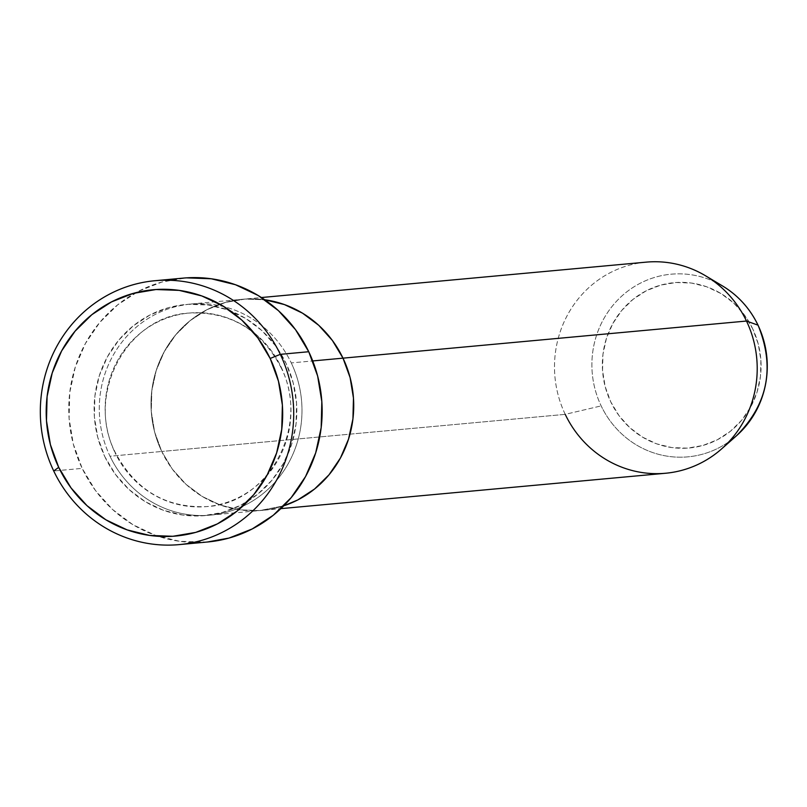 <?xml version="1.0" encoding="UTF-8"?>
<svg xmlns="http://www.w3.org/2000/svg" width="807" height="807" viewBox="0 0 807 807"><rect width="100%" height="100%" fill="white"/><g stroke="black" fill="none" stroke-linecap="round" stroke-linejoin="round"><path stroke-width="0.61" stroke-dasharray="4.04 3.03" d="M104.839 456.712A105.999 101.319 -95.3 0 0 240.849 505.182A105.999 101.319 -95.3 0 0 286.092 363.392L275.5 345.729L261.831 330.537L245.61 318.402L227.463 309.787L208.085 305.026L188.223 304.3L168.643 307.638L150.092 314.912L133.276 325.846L118.861 340.009L107.381 356.865L99.291 375.769L94.903 395.985L94.369 416.745L97.728 437.253L104.839 456.712L115.431 474.375L129.1 489.567L145.321 501.702L163.468 510.317L182.846 515.078L202.708 515.804L222.288 512.465L240.849 505.182L257.655 494.257L272.07 480.084L283.55 463.228L291.64 444.334L296.028 424.109L296.562 403.349L293.203 382.851L286.092 363.392A105.999 101.319 -95.3 0 0 150.092 314.912A105.999 101.319 -95.3 0 0 104.839 456.712M281.129 367.044A97.163 92.876 84.7 0 1 213.926 505.646A97.163 92.876 84.7 0 1 114.977 452.576A97.163 92.876 -95.3 0 0 213.926 505.646A97.163 92.876 -95.3 0 0 281.129 367.044A97.163 92.876 -95.3 0 0 182.18 313.973A97.163 92.876 -95.3 0 0 114.977 452.576A97.163 92.876 84.7 0 1 182.18 313.973A97.163 92.876 84.7 0 1 281.129 367.044M291.266 362.918A105.999 101.319 84.7 0 1 246.014 504.708A105.999 101.319 84.7 0 1 110.014 456.227A105.999 101.319 84.7 0 1 190.926 304.017A105.999 101.319 84.7 0 1 291.266 362.918L312.743 360.941L291.266 362.918A105.999 101.319 84.7 0 1 210.345 515.128A105.999 101.319 84.7 0 1 110.014 456.227L161.743 451.476L110.014 456.227A105.999 101.319 84.7 0 1 155.267 314.437A105.999 101.319 84.7 0 1 291.266 362.918M264.746 299.76A105.999 101.319 -95.3 0 0 242.655 299.256A105.999 101.319 -95.3 0 0 161.743 451.476L154.631 432.017L151.272 411.509L151.807 390.749L156.195 370.534L164.285 351.63L175.765 334.774L190.18 320.611L206.995 309.676L225.546 302.403L245.126 299.064L264.989 299.79L245.126 299.064L225.546 302.403L206.995 309.676L190.18 320.611L175.765 334.774L164.285 351.63L156.195 370.534L151.807 390.749L151.272 411.509L154.631 432.017L161.743 451.476A105.999 101.319 -95.3 0 0 262.073 510.367A105.999 101.319 -95.3 0 0 283.711 505.848L259.612 510.569L239.75 509.842L220.372 505.081L202.224 496.466L186.003 484.331L172.335 469.139L161.743 451.476A105.999 101.319 84.7 0 1 242.655 299.256A105.999 101.319 84.7 0 1 264.746 299.76M183.33 278.102A132.499 126.638 -95.3 0 0 82.183 468.373L53.726 470.985L82.183 468.373A132.499 126.638 -95.3 0 0 207.601 541.991M207.359 542.011L179.689 541.326L155.469 535.374L132.782 524.611L112.516 509.439L95.428 490.454L82.183 468.373L73.296 444.052L69.099 418.419L69.755 392.474L75.253 367.195L85.371 343.57L99.705 322.497L117.731 304.794L138.743 291.125L161.935 282.036L186.417 277.86M752.689 328.782A83.01 79.338 -95.3 0 0 646.185 290.813A83.01 79.338 -95.3 0 0 610.748 401.866L619.04 415.696L629.742 427.589L642.453 437.091L656.656 443.84L671.838 447.572L687.393 448.137L702.726 445.525L717.252 439.825L730.416 431.271L741.714 420.175L750.702 406.97L757.037 392.172L760.476 376.334L760.89 360.073L758.257 344.024L752.689 328.782L744.397 314.952L733.694 303.049L720.984 293.546L706.781 286.798L691.599 283.075L676.044 282.5L660.711 285.123L646.185 290.813L633.021 299.377L621.723 310.473L612.735 323.678L606.4 338.476L602.96 354.313L602.547 370.564L605.179 386.624L610.748 401.866A83.01 79.338 -95.3 0 0 717.252 439.825A83.01 79.338 -95.3 0 0 752.689 328.782M722.729 286.082A91.716 87.66 -95.3 0 0 619.151 298.57A91.716 87.66 -95.3 0 0 601.165 405.891A91.716 87.66 84.7 0 1 614.793 303.18A91.716 87.66 84.7 0 1 711.471 280.392A91.716 87.66 84.7 0 1 757.995 325.15M646.145 262.144A105.999 101.319 -95.3 0 0 565.223 414.354L601.165 405.891L565.223 414.354A105.999 101.319 84.7 0 1 586.003 290.318A105.999 101.319 84.7 0 1 705.721 275.883M565.223 414.354L161.743 451.476L565.223 414.354A105.999 101.319 -95.3 0 0 665.563 473.255M210.345 515.128L262.073 510.367A105.999 101.319 84.7 0 0 283.711 505.848L259.612 510.569L239.75 509.842L220.372 505.081L202.224 496.466L186.003 484.331L172.335 469.139L161.743 451.476A105.999 101.319 84.7 0 0 262.073 510.367L280.846 508.642M733.018 438.665A91.716 87.66 84.7 0 1 601.165 405.891A91.716 87.66 -95.3 0 0 736.498 435.75M280.705 366.953C311.129 424.764 269.235 503.618 206.955 506.574C166.101 508.279 135.586 490.313 115.401 452.666C84.967 394.855 126.881 316.001 189.151 313.055C230.005 311.341 260.53 329.306 280.705 366.953M190.926 304.017L261.428 297.531"/><path stroke-width="1.21" d="M179.154 544.614L207.601 541.991A132.499 126.638 -95.3 0 0 308.748 351.731L280.301 354.344A132.499 126.638 84.7 0 1 179.154 544.614A132.499 126.638 84.7 0 1 53.726 470.985L58.699 467.334A123.663 118.195 84.7 0 1 111.487 301.909A123.663 118.195 84.7 0 1 270.163 358.469L280.301 354.344A132.499 126.638 -95.3 0 0 110.297 293.748A132.499 126.638 -95.3 0 0 53.726 470.985A132.499 126.638 84.7 0 1 154.883 280.725A132.499 126.638 84.7 0 1 280.301 354.344L308.748 351.731A132.499 126.638 -95.3 0 0 183.33 278.102L154.883 280.725M312.743 360.941L342.995 358.157A105.999 101.319 -95.3 0 0 264.746 299.76L284.367 304.552L302.514 313.166L318.735 325.302L332.403 340.493L342.995 358.157L350.107 377.615L353.466 398.113L352.931 418.873L348.543 439.099L340.453 457.993L328.974 474.859L314.559 489.022L297.743 499.957L283.711 505.848A105.999 101.319 -95.3 0 0 342.995 358.157L312.743 360.941M58.699 467.334L71.056 487.942L87.005 505.666L105.929 519.829L127.103 529.876L149.709 535.434L172.88 536.282L195.728 532.388L217.376 523.894L236.986 511.144L253.802 494.62L267.188 474.95L276.63 452.898L281.754 429.304L282.379 405.094L278.455 381.166L270.163 358.469L257.806 337.861L241.858 320.137L222.934 305.984L201.76 295.927L179.154 290.379L155.983 289.531L133.135 293.425L111.487 301.909L91.877 314.659L75.061 331.193L61.665 350.863L52.233 372.915L47.099 396.499L46.483 420.719L50.397 444.637L58.699 467.334L53.726 470.985A132.499 126.638 -95.3 0 0 223.741 531.591A132.499 126.638 -95.3 0 0 280.301 354.344L270.163 358.469A123.663 118.195 84.7 0 1 217.376 523.894A123.663 118.195 84.7 0 1 58.699 467.334M186.417 277.86L211.242 278.768L235.462 284.72L258.149 295.483L278.425 310.655L295.513 329.649L308.748 351.731L317.645 376.052L321.832 401.674L321.176 427.629L315.678 452.898L305.571 476.523L291.226 497.596L273.2 515.31L252.188 528.968L228.996 538.067L207.359 542.011M757.995 325.15A8.837 0.938 -25.5 0 1 758.086 325.221A8.837 0.938 154.5 0 0 757.995 325.15A91.716 87.66 -95.3 0 0 722.729 286.082C738.244 295.533 750.026 308.577 758.076 325.221C775.164 367.286 767.961 404.125 736.498 435.75A91.716 87.66 -95.3 0 0 757.995 325.15L746.485 321.045L757.995 325.15A91.716 87.66 84.7 0 1 733.018 438.665M722.729 286.082L705.721 275.883A105.999 101.319 84.7 0 1 746.485 321.045A105.999 101.319 -95.3 0 0 646.145 262.144L261.428 297.531M342.995 358.157L746.485 321.045L342.995 358.157L350.107 377.615L353.466 398.113L352.931 418.873L348.543 439.099L340.453 457.993L328.974 474.859L314.559 489.022L297.743 499.957L283.711 505.848A105.999 101.319 84.7 0 0 342.995 358.157A105.999 101.319 84.7 0 0 264.746 299.76L284.367 304.552L302.514 313.166L318.735 325.302L332.403 340.493L342.995 358.157M280.846 508.642L665.563 473.255A105.999 101.319 -95.3 0 0 746.485 321.045A105.999 101.319 84.7 0 1 721.64 448.874A105.999 101.319 84.7 0 1 565.223 414.354M721.64 448.874L736.498 435.75"/></g></svg>

